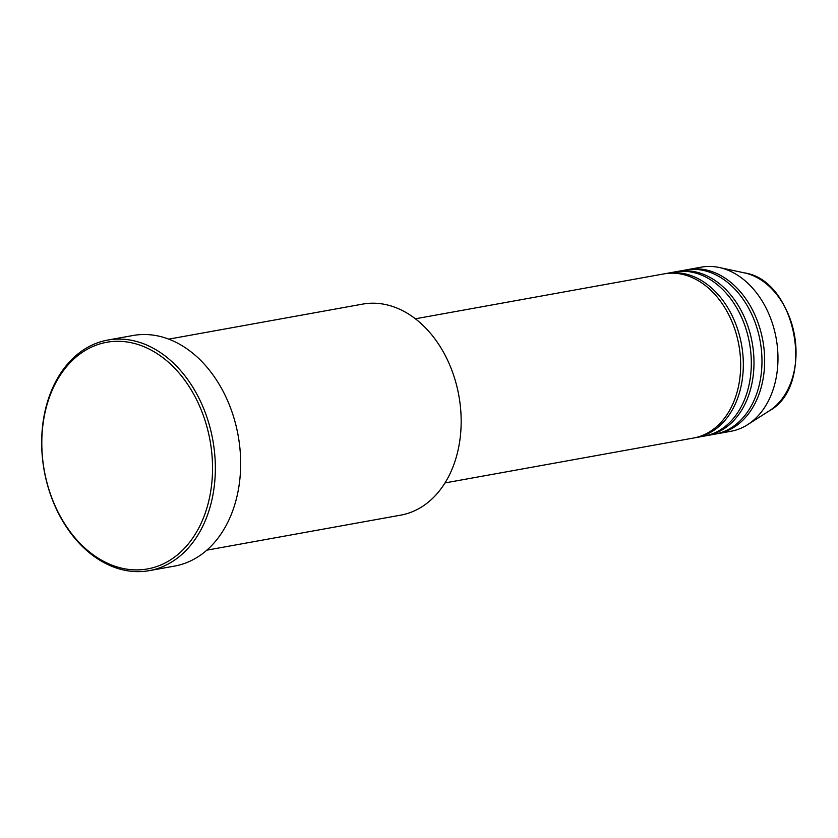 <?xml version="1.0" encoding="UTF-8"?>
<svg xmlns="http://www.w3.org/2000/svg" width="838" height="838" viewBox="0 0 838 838"><rect width="100%" height="100%" fill="white"/><g stroke="black" fill="none" stroke-linecap="round" stroke-linejoin="round"><path stroke-width="1.26" d="M445.02 482.929L693.675 438.002A83.391 60.985 -100.2 0 0 740.027 353.165A83.391 60.985 -100.2 0 0 675.962 273.335A83.391 60.985 -100.2 0 0 664.021 273.879L415.365 318.796M695.006 437.75A83.391 60.985 -100.2 0 0 696.336 437.53A83.391 60.985 -100.2 0 0 742.688 352.683A83.391 60.985 -100.2 0 0 678.633 272.853A83.391 60.985 -100.2 0 0 666.692 273.398A83.391 60.985 -100.2 0 0 665.362 273.659M696.336 437.53L704.329 436.085A83.391 60.985 -100.2 0 0 750.68 351.237A83.391 60.985 -100.2 0 0 686.626 271.418A83.391 60.985 -100.2 0 0 674.684 271.952L666.692 273.398M705.659 435.823A83.391 60.985 -100.2 0 0 707 435.603A83.391 60.985 -100.2 0 0 753.352 350.755A83.391 60.985 -100.2 0 0 689.286 270.936A83.391 60.985 -100.2 0 0 677.345 271.47A83.391 60.985 -100.2 0 0 676.025 271.732M707 435.603L714.992 434.157A83.391 60.985 -100.2 0 0 761.344 349.31A83.391 60.985 -100.2 0 0 697.289 269.49A83.391 60.985 -100.2 0 0 685.348 270.035L677.345 271.47M716.322 433.895A83.391 60.985 -100.2 0 0 717.663 433.675A83.391 60.985 -100.2 0 0 764.015 348.828A83.391 60.985 -100.2 0 0 699.95 269.008A83.391 60.985 -100.2 0 0 688.008 269.553A83.391 60.985 -100.2 0 0 686.678 269.805M206.85 550.157L400.753 515.129A107.212 78.416 -100.2 0 0 460.345 406.042A107.212 78.416 -100.2 0 0 377.98 303.419A107.212 78.416 -100.2 0 0 362.634 304.11L168.731 339.139M131.157 569.672A115.162 84.219 -100.2 0 0 212.454 462.922A115.162 84.219 -100.2 0 0 123.196 341.527A115.162 84.219 -100.2 0 0 41.9 448.278A115.162 84.219 -100.2 0 0 131.157 569.672M124.453 339.317A117.142 85.675 79.8 0 1 214.455 451.452A117.142 85.675 79.8 0 1 149.332 570.636A117.142 85.675 79.8 0 1 132.561 571.401A117.142 85.675 79.8 0 1 42.57 459.266A117.142 85.675 79.8 0 1 107.683 340.081A117.142 85.675 79.8 0 1 124.453 339.317M149.332 570.636L174.65 566.069A117.142 85.675 -100.2 0 0 239.773 446.874A117.142 85.675 -100.2 0 0 149.772 334.75A117.142 85.675 -100.2 0 0 133.001 335.504L107.683 340.081M717.663 433.675L730.987 431.266A83.391 60.985 -100.2 0 0 747.601 424.688A83.391 60.985 -100.2 0 0 776.177 338.363A83.391 60.985 -100.2 0 0 719.203 267.49A83.391 60.985 -100.2 0 0 713.274 266.599A83.391 60.985 -100.2 0 0 701.333 267.144L688.008 269.553M744.49 272.895C796.791 280.342 815.783 385.501 769.399 410.777A73.147 53.496 -100.2 0 0 794.466 335.053A73.147 53.496 -100.2 0 0 744.49 272.895L719.203 267.49M769.399 410.777L747.601 424.688"/></g></svg>

